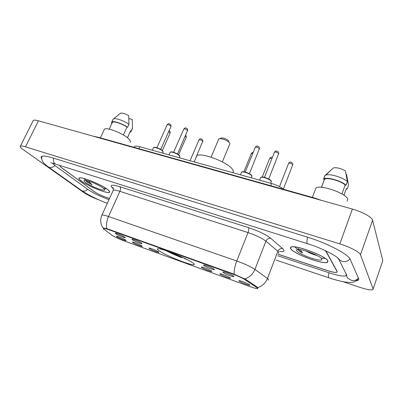 <?xml version="1.0" encoding="UTF-8"?>
<svg xmlns="http://www.w3.org/2000/svg" width="403" height="403" viewBox="0 0 403 403"><rect width="100%" height="100%" fill="white"/><g stroke="black" fill="none" stroke-linecap="round" stroke-linejoin="round"><path stroke-width="0.6" d="M193.022 263.028C187.501 258.62 160.399 247.679 157.754 248.767C156.933 248.938 157.361 249.608 159.039 250.772C165.517 255.452 190.795 265.607 193.873 264.736C194.649 264.6 194.367 264.03 193.022 263.028M203.777 265.481L203.691 264.978C204.971 264.852 212.673 267.97 214.114 269.194L214.361 269.642C213.797 270.131 205.429 266.836 203.777 265.481M132.36 239.805L131.977 239.17C133.005 239.055 139.73 241.82 141.549 243.11L142.042 243.689C141.624 244.122 134.39 241.216 132.36 239.805M115.762 233.841L115.303 233.171C116.276 233.06 122.799 235.755 124.688 237.05L125.252 237.664C124.865 238.077 117.862 235.256 115.762 233.841M223 272.393L222.985 271.924C224.34 271.798 232.34 275.017 233.659 276.221L233.851 276.634C233.241 277.138 224.531 273.728 223 272.393M220.038 274.151L219.998 273.708C221.247 273.592 228.954 276.7 230.254 277.843L230.456 278.236C229.901 278.705 221.534 275.42 220.038 274.151M201.591 267.476L201.485 267.003C202.669 266.887 210.104 269.899 211.515 271.068L211.766 271.486C211.248 271.939 203.203 268.766 201.591 267.476M149.337 248.575L149.029 248.011C150.032 247.9 156.762 250.656 158.444 251.87L158.868 252.384C158.45 252.802 151.221 249.905 149.337 248.575M132.874 242.621L132.501 242.027C133.453 241.916 139.972 244.596 141.735 245.825L142.214 246.374C141.831 246.772 134.834 243.961 132.874 242.621M116.86 236.828L116.417 236.203C117.323 236.098 123.65 238.707 125.479 239.946L126.018 240.52C125.665 240.913 118.885 238.178 116.86 236.828M239.034 281.022L239.06 280.614C240.379 280.493 248.384 283.707 249.563 284.83L249.714 285.188C249.114 285.667 240.41 282.271 239.034 281.022M256.726 287.52L257.326 287.969L257.411 288.619C256.389 288.679 254.071 288.064 250.459 286.77L124.008 240.873C118.432 238.752 114.281 236.793 111.566 234.999L103.576 228.929L103.183 228.153L107.606 229.297L232.869 274.156C238.228 276.131 242.309 277.994 245.11 279.747L256.726 287.52L256.948 286.941M134.406 147.09L134.723 146.395C135.514 145.921 137.211 146.042 139.816 146.747L271.567 183.496C276.76 185.042 280.846 187.007 283.818 189.385M60.173 165.547L60.133 165.568C59.589 165.875 60.097 166.605 61.659 167.764L93.97 191.435C97.219 193.636 101.299 195.601 106.201 197.329L109.53 198.427M278.282 254.263L327.674 270.604C332.374 272.116 335.462 272.68 336.933 272.292L337.2 271.521L326.395 251.815L325.211 250.56M52.309 163.165L55.156 165.698L87.859 189.425C93.431 193.183 100.463 196.604 108.961 199.681M277.722 255.734L328.974 272.755C337.447 275.501 343.049 276.529 345.769 275.838L346.348 274.357M342.983 281.687L359.597 287.253C366.246 289.425 370.609 290.261 372.689 289.767L373.107 288.996L360.468 254.756C359.758 252.197 349.749 246.888 339.835 243.886L25.485 146.838C22.835 146.037 21.152 145.785 20.437 146.098C19.671 146.566 20.558 147.71 23.087 149.523L84.041 192.674C87.945 195.264 92.876 197.651 98.831 199.843M382.528 261.476L382.82 260.62L372.584 220.285C372.055 217.252 362.267 211.771 352.388 209.066L38.426 120.809C35.771 120.079 34.059 119.933 33.283 120.371L32.94 121.056M356.061 280.881L357.688 280.543C358.685 280.15 358.992 279.491 358.599 278.564L350.217 259.381C348.59 254.364 327.488 243.266 307.514 237.181L53.372 158.107C47.227 156.233 43.348 155.639 41.736 156.334C40.905 156.747 40.905 157.523 41.726 158.656M101.218 138.108L94.634 136.612M315.579 198.719L314.864 198.1M327.956 260.882C326.057 256.041 295.026 244.49 291.067 247.069C290.271 247.412 290.18 248.001 290.795 248.853C293.868 253.92 322.939 264.706 327.478 262.378L327.956 260.882M107.677 189.571C101.566 184.594 81.32 176.328 79.255 177.955C78.464 178.393 79.159 179.426 81.341 181.048C88.015 186.146 107.082 193.868 109.369 192.377C110.14 191.994 109.576 191.062 107.677 189.571M101.763 215.494L101.979 215.016C99.999 219.575 100.342 223.872 103.007 227.912L107.606 228.909L233.201 273.844L245.508 279.259L257.109 287.052L257.895 288.029L257.613 288.598L256.696 288.608M84.605 179.305L85.562 179.985M104.11 188.377L106.639 188.871M60.022 165.502C59.579 165.834 60.107 166.555 61.609 167.668L94.252 191.591C97.501 193.793 101.576 195.752 106.478 197.48L109.505 198.483M278.261 254.323L327.548 270.635C332.243 272.146 335.326 272.71 336.797 272.322L337.064 271.551L326.118 251.633L325.095 250.505M290.981 248.913C294.019 253.925 322.798 264.605 327.286 262.298L327.76 260.817C325.871 256.026 295.172 244.596 291.248 247.15C290.462 247.487 290.372 248.072 290.981 248.913M347.114 201.162L347.759 199.198C346.64 193.46 319.982 184.201 315.927 188.055L315.247 189.863M298.245 249.825L298.356 250.001C298.95 250.807 300.351 251.804 302.567 252.978L300.19 249.608M321.725 258.867C320.471 255.945 302.784 248.948 297.948 249.442C296.588 249.517 296.185 249.961 296.744 250.777C298.915 254.545 321.534 262.449 321.866 259.497L321.725 258.867M306.068 251.069C309.806 253.129 313.398 254.6 316.829 255.477M341.92 193.949L345.21 184.982C340.575 180.756 326.853 177.078 324.465 179.345L321.393 187.299M345.21 184.982L346.061 185.204L347.381 181.602L345.442 170.912C340.933 168.383 336.958 167.371 333.513 167.87L325.266 175.295M347.381 181.602C343.034 177.411 329.609 173.411 325.805 175.114L324.848 175.688L323.518 179.224L324.339 179.446M346.061 185.204C341.311 180.66 326.319 176.569 323.74 179.033L323.518 179.224M346.384 188.559L343.945 195.223L346.379 188.559L347.22 188.78L348.519 185.224L346.6 174.66L346.197 174.559M346.106 189.314L347.22 188.78M302.567 252.978C300.059 251.361 298.678 250.056 298.421 249.079M298.396 248.853L298.89 248.036M81.471 181.088C88.076 186.136 106.956 193.783 109.218 192.307C109.979 191.929 109.42 191.002 107.536 189.526C101.485 184.599 81.456 176.418 79.411 178.03C78.63 178.464 79.315 179.486 81.471 181.088M130.028 142.264C130.819 141.66 130.446 140.576 128.92 139.025C124.064 133.816 106.694 126.839 104.458 129.187L104.055 130.043M85.814 180.574L86.852 181.733L92.05 184.781L88.317 181.018M103.274 188.146C99.46 185.088 87.446 179.985 84.736 180.272C83.532 180.368 83.809 181.083 85.572 182.418C90.393 186.146 104.709 191.712 104.679 189.828L103.274 188.146M123.358 134.97L126.99 127.096C122.059 123.676 113.737 120.955 112.377 122.29L112.074 122.93M126.99 127.096L127.595 127.252L128.965 124.28L128.693 115.616C125.076 113.661 122.361 112.845 120.557 113.172L119.348 114.145M128.965 124.28C124.139 120.84 115.737 117.872 113.55 118.825L112.83 119.726M127.595 127.252C122.381 123.555 113.243 120.522 111.777 121.973L111.52 122.991L111.989 123.117M127.484 137.761L130.612 130.814L127.439 137.725M132.501 128.668L132.27 119.449L128.859 118.568M132.562 128.038L131.212 130.975L130.612 130.814M130.043 132.184L130.92 131.872L131.212 130.975M92.05 184.781C89.179 183.073 87.249 181.627 86.267 180.448M86.585 181.526L86.005 180.887M228.924 141.347L228.743 140.964C226.829 139.09 224.466 138.073 221.65 137.907L221.046 138.123M222.315 161.885L229.952 143.639L229.68 142.974C226.965 140.325 223.605 138.879 219.61 138.637L218.784 138.919L218.537 139.503M232.707 172.655C233.599 171.925 233.513 170.817 232.445 169.325C228.027 162.273 200.654 151.891 196.82 155.754L196.12 157.387M166.207 250.767C170.842 253.19 176.04 255.492 181.813 257.683L182.302 257.245M167.683 251.276L181.813 257.683M181.209 257.245L181.224 256.751M184.362 258.217L184.957 258.812L186.826 259.431M184.357 258.378L185.43 258.736M232.869 274.156L233.02 273.778M245.11 279.747L245.341 279.153M107.606 229.297L107.757 228.964M270.695 185.697L271.567 183.496M138.934 148.702L139.816 146.747M81.517 190.473L82.484 190.977C84.313 191.465 86.03 190.891 87.627 189.259M48.32 166.933L49.347 167.457C51.297 167.955 53.156 167.31 54.909 165.517M53.624 158.188C53.125 161.412 53.866 163.406 55.841 164.182L307.469 243.679M307.635 237.216C306.693 241.08 306.678 243.246 307.6 243.719C322.455 248.132 339.457 257.462 338.863 259.436L337.785 257.955M349.975 258.907C347.784 261.346 345.079 262.141 341.86 261.29L338.863 259.436L346.807 275.269M358.403 278.11C356.454 280.307 354.025 281.007 351.124 280.211L348.212 278.458C347.295 278.055 346.706 276.755 346.444 274.554M358.443 278.367C356.685 281.108 353.829 282.478 349.869 282.478L344.867 282.019C340.6 281.294 335.236 279.884 328.777 277.793C328.193 277.45 328.289 275.783 329.055 272.781M38.426 120.809L25.485 146.838M352.388 209.066L339.835 243.886M372.584 220.285L360.468 254.756M382.82 260.62L373.107 288.996M106.845 228.672C106.034 225.055 106.594 221.005 108.513 216.522L236.763 260.993C244.797 263.889 250.852 266.695 254.928 269.421L267.471 278.498L268.317 279.193L268.348 280.246M278.604 253.422L278.69 252.066L277.894 251.276L265.92 241.155C262.005 238.163 256.046 235.307 248.036 232.586L119.908 191.344C116.427 190.246 114.21 189.868 113.268 190.216L112.976 190.861M257.668 287.586C262.257 286.185 265.522 283.158 267.471 278.498L277.894 251.276C278.926 249.16 280.523 248.288 282.669 248.661C285.243 251.094 284.191 252.006 279.521 251.401M113.384 188.826L112.029 187.466C109.651 184.735 112.236 184.478 119.772 186.7L248.47 227.614C249.019 228.587 248.878 230.244 248.036 232.586L236.763 260.993C234.828 266.051 233.962 270.458 234.153 274.221M112.029 187.466L113.258 188.307L112.674 187.44C113.218 187.602 113.414 188.528 113.268 190.216L101.979 215.016C102.861 214.829 105.037 215.328 108.513 216.522L119.908 191.344C120.719 189.254 120.673 187.707 119.772 186.7M248.47 227.614C258.545 231.01 266.015 234.606 270.866 238.405C268.655 238.042 267.003 238.959 265.92 241.155L254.928 269.421C252.893 274.231 249.522 277.385 244.817 278.891M270.866 238.405L282.669 248.661M294.85 246.989L298.19 249.608M321.403 258.217L325.13 258.363M283.385 189.027L292.795 164.681C291.52 163.512 290.15 163.029 288.674 163.23L288.578 163.472M271.939 158.54L269.647 158.515M252.757 153.508L251.24 153.694M196.1 157.21L202.724 141.221C201.435 140.138 200.21 139.675 199.047 139.831L198.971 140.012M178.62 154.752L186.206 137.352L185.284 136.229M162.369 150.571L170.081 133.156L169.995 132.693L168.62 131.761M270.72 183.259L271.234 181.29C270.217 179.285 261.985 176.277 260.701 177.436L260.479 177.99M268.705 179.008L278.685 153.598C277.38 152.384 275.984 151.886 274.503 152.112L274.403 152.364M261.169 177.265C262.318 176.146 270.06 178.952 271.012 180.841M251.366 177.864L251.815 175.904C250.671 173.91 242.757 170.983 241.538 172.096L241.326 172.615M249.392 173.718L259.401 148.682C258.091 147.488 256.731 146.999 255.326 147.206L255.225 147.448M242.001 171.925C243.09 170.852 250.535 173.592 251.608 175.466M179.375 157.78L179.743 156.933L179.536 155.86C177.99 153.931 171.119 151.271 170.131 152.208L169.955 152.611M177.516 154.022L187.566 130.371C186.241 129.257 184.997 128.779 183.839 128.945L183.753 129.131M170.575 152.062C171.441 151.145 177.914 153.639 179.37 155.452M162.616 153.105L162.978 152.294L162.706 151.19C161.079 149.281 154.425 146.677 153.483 147.579L153.316 147.951M160.777 149.432L170.912 126.602L170.827 126.104C169.497 125.006 168.278 124.532 167.169 124.688L167.089 124.865M153.921 147.438C154.742 146.556 161.014 148.989 162.55 150.793M103.183 228.153L103.304 227.886M257.567 288.21L257.754 287.722M134.27 147.392L134.723 146.395M249.669 284.926L249.714 285.188M233.805 276.357L233.851 276.634M214.325 269.385L214.361 269.642M194.155 264.056L193.873 264.736M318.43 274.317L276.055 260.086M107.299 203.334C96.896 199.319 88.348 195.062 81.648 190.569L48.461 167.033C41.937 162.036 41.358 160.288 41.872 156.278M328.707 277.768L318.506 274.342M50.657 162.731L55.841 164.182M33.283 120.371L20.437 146.098M321.685 200.437L315.237 198.205L98.382 137.312L93.022 136.159M257.618 288.603L257.87 287.954M109.676 191.707L109.369 192.377M321.297 258.328L321.866 259.497M324.465 179.345L321.473 187.304M332.47 168.746L325.805 175.114M325.075 175.491L323.74 179.033M315.927 188.055L312.396 197.41M104.442 189.224L104.679 189.828M112.377 122.29L109.173 129.141M120.557 113.172L113.55 118.825M113.152 119.031L111.777 121.973M104.458 129.187L100.387 137.851M132.26 128.95L131.242 131.177M279.516 186.614L288.674 163.23C290.427 161.084 290.981 162.208 292.568 163.109M292.905 163.961L292.835 164.802M262.252 176.998L269.738 158.283C271.682 156.435 270.756 157.356 272.413 157.351M243.875 171.754L251.326 153.478C252.364 152.41 252.993 152.052 253.21 152.405M190.04 160.757L199.047 139.831C200.85 137.831 201.102 139.055 202.487 139.634M202.729 139.977L202.845 141.478M186.126 135.609L186.282 137.181M169.114 130.648L169.764 131.121M169.96 131.368L170.152 133M271.38 181.662L271.239 181.053M278.735 153.745L278.795 152.772M271.174 180.937C270.418 179.31 263.9 176.862 262.978 177.058L260.701 177.436L259.613 180.161M278.453 151.976L276.337 150.964C276.196 150.631 275.587 151.014 274.503 152.112L264.439 177.34M252.006 176.348L251.815 175.648M259.472 148.863L259.497 147.715M251.754 175.552C251.044 174.131 245.523 171.809 243.825 171.749L241.538 172.096L240.43 174.811M259.169 147.055C257.613 146.224 257.154 145.07 255.326 147.206L245.21 172.036M179.924 156.55L179.521 155.558M187.712 130.668L187.566 129.071M179.481 155.513C178.826 154.399 173.628 151.991 172.152 151.941L170.131 152.208L168.958 154.873M187.335 128.753C185.113 127.791 185.874 127.182 183.839 128.945L173.602 152.294M163.144 151.941L162.686 150.883M170.988 126.426L170.807 124.759M162.651 150.848C162.061 149.84 156.969 147.402 155.482 147.332L153.483 147.579L152.299 150.228M170.595 124.492C168.494 123.605 169.164 122.94 167.169 124.688L156.913 147.7M196.82 155.754L194.181 161.91M218.784 138.919L211.071 157.16M221.65 137.907L219.61 138.637"/></g></svg>
